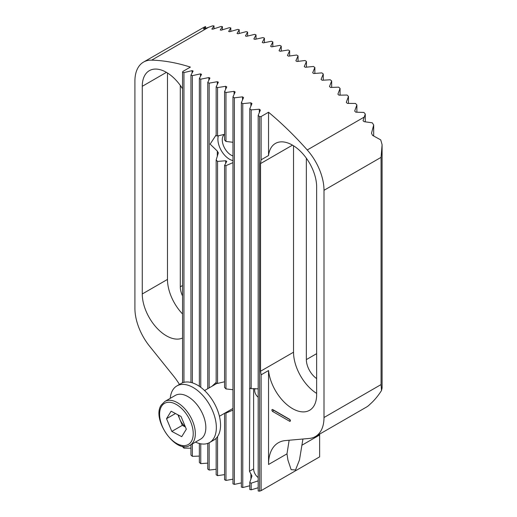 <?xml version="1.0" encoding="UTF-8"?>
<svg xmlns="http://www.w3.org/2000/svg" width="517" height="517" viewBox="0 0 517 517"><rect width="100%" height="100%" fill="white"/><g stroke="black" fill="none" stroke-linecap="round" stroke-linejoin="round"><path stroke-width="0.78" d="M232.967 162.642L225.968 165.627A16.344 9.435 60 0 1 224.565 165.453L226.743 161.369L225.696 160.761L217.567 161.407L217.567 383.427A16.344 9.435 -120 0 0 216.164 383.252L216.164 159.966L218.368 152.767M217.567 161.407A16.344 9.435 60 0 1 216.164 159.966M261.111 116.519L268.536 112.234L268.536 155.539L261.111 159.824L261.111 116.519L259.586 116.609A255.527 147.526 -120 0 0 258.183 115.453L260.361 110.069L259.314 109.236L251.178 109.882A255.527 147.526 -120 0 0 249.776 108.803L251.953 103.587L250.907 102.812L242.777 103.626A255.527 147.526 -120 0 0 241.374 102.625L243.552 97.571L242.505 96.853L234.369 97.829A255.527 147.526 -120 0 0 232.967 96.905L235.151 92.007L234.098 91.347L225.968 92.485A255.527 147.526 -120 0 0 224.565 91.638L226.743 86.901L225.696 86.3L217.567 87.593A255.527 147.526 -120 0 0 216.164 86.824L216.164 135.797A16.344 9.435 60 0 1 217.567 135.977L224.565 134.31M217.567 87.593L217.567 135.977M224.565 381.766L217.567 383.427M224.565 91.638L224.565 140.017A16.344 9.435 60 0 1 225.968 141.464L232.967 142.278M224.565 165.453L224.565 387.472A16.344 9.435 -120 0 1 225.968 388.913L225.968 165.627M225.968 92.485L225.968 141.464M232.967 389.728L225.968 388.913M232.967 96.905L232.967 483.802A142.621 82.339 -120 0 0 234.369 484.403L241.374 482.891M218.342 152.948L217.295 151.054L210.128 144.127L216.164 134.905M216.164 86.824L218.368 82.125M218.342 82.248L217.295 81.699L209.159 83.159L209.159 387.886M209.159 442.765L209.159 470.05L216.164 469.281M216.164 382.36L212.093 386.193M268.536 112.234A255.527 147.526 60 0 1 307.253 149.975A41.599 24.015 60 0 1 323.997 190.301L323.997 417.523A41.599 24.015 60 0 1 315.383 436.561A41.599 24.015 60 0 1 309.295 438.442L285.345 440.581A47.538 27.446 -120 0 0 278.379 442.733A47.538 27.446 -120 0 0 268.536 464.492L268.536 370.547A34.167 19.73 -120 0 0 284.731 402.653A34.167 19.73 -120 0 0 309.573 410.298A34.167 19.73 -120 0 0 316.65 394.658L316.65 186.986A34.167 19.73 -120 0 0 301.734 152.599A34.167 19.73 -120 0 0 275.399 143.448A34.167 19.73 -120 0 0 268.536 155.539M179.464 384.448A47.538 27.446 -120 0 0 173.57 376.053L149.62 346.254A41.599 24.015 60 0 1 134.911 308.352L134.911 81.13A41.599 24.015 60 0 1 143.526 62.092L204.202 27.13A41.599 24.015 60 0 1 205.604 26.58L203.427 28.894L204.473 28.803L212.61 25.85A255.527 147.526 60 0 1 214.012 25.915L211.828 29.081L212.881 29.165L221.011 26.477A255.527 147.526 60 0 1 222.413 26.638L220.236 30.005L221.282 30.16L229.412 27.666A255.527 147.526 60 0 1 230.815 27.918L228.637 31.479L229.684 31.699L237.82 29.398A255.527 147.526 60 0 1 239.222 29.734L237.044 33.482L238.091 33.767L246.221 31.64A255.527 147.526 60 0 1 247.624 32.06L245.446 35.977L246.493 36.326L254.629 34.374A255.527 147.526 60 0 1 256.031 34.878L253.847 38.962L254.9 39.37L263.03 37.586A255.527 147.526 60 0 1 264.433 38.168L262.255 42.42L263.302 42.885L271.431 41.263A255.527 147.526 60 0 1 272.834 41.922L270.656 46.336L271.703 46.853L279.839 45.399A255.527 147.526 60 0 1 281.242 46.129L279.064 50.705L280.111 51.286L288.24 49.987A255.527 147.526 60 0 1 289.643 50.795L287.465 55.532L288.512 56.166L296.648 55.022A255.527 147.526 60 0 1 298.05 55.907L295.873 60.806L296.92 61.497L305.049 60.515A255.527 147.526 60 0 1 306.452 61.478L304.274 66.538L305.321 67.281L313.457 66.467A255.527 147.526 60 0 1 314.859 67.507L312.675 72.729L313.729 73.53L321.858 72.884A255.527 147.526 60 0 1 323.261 73.996L321.083 79.385L322.13 80.251L330.26 79.773A255.527 147.526 60 0 1 331.662 80.969L329.484 86.533L330.531 87.457L338.667 87.153A255.527 147.526 60 0 1 340.07 88.433L337.892 94.172L338.939 95.16L347.069 95.038A255.527 147.526 60 0 1 348.471 96.408L346.293 102.334L347.34 103.387L355.476 103.458A255.527 147.526 60 0 1 356.879 104.919L354.694 111.039L355.748 112.17L363.878 112.441A255.527 147.526 60 0 1 365.28 113.992L363.07 120.571M143.526 62.092A41.599 24.015 60 0 1 151.662 60.146A255.527 147.526 60 0 1 190.379 67.107L182.953 71.391L182.546 72.134L182.546 382.8M209.159 83.159A255.527 147.526 -120 0 0 207.756 82.462L209.934 78.048L208.887 77.556L200.758 79.172A255.527 147.526 -120 0 0 199.355 78.552L201.533 74.306L200.486 73.866L192.35 75.65A255.527 147.526 -120 0 0 190.947 75.107L193.132 71.023L192.078 70.648L183.949 72.6A255.527 147.526 -120 0 0 182.546 72.134M258.183 115.453L258.183 490.995A142.621 82.339 -120 0 0 259.586 491.15L261.111 490.646L261.111 374.838L268.536 370.547M258.183 480.842L251.178 483.188A7.425 4.291 60 0 1 249.776 482.374L249.776 489.496A142.621 82.339 -120 0 0 251.178 489.812L258.183 487.764M241.374 102.625L241.374 487.079A142.621 82.339 -120 0 0 242.777 487.544L249.776 485.767M224.565 413.303L224.565 479.692A142.621 82.339 -120 0 0 225.968 480.435L232.967 479.169M216.164 438.261L216.164 474.774A142.621 82.339 -120 0 0 217.567 475.646L224.565 474.632M207.756 443.379L207.756 469.042A142.621 82.339 -120 0 0 209.159 470.05M199.355 443.502L199.355 462.476A142.621 82.339 -120 0 0 200.758 463.633L207.756 463.116M190.947 444.717L190.947 455.038A142.621 82.339 -120 0 0 192.35 456.343L199.355 456.097M182.546 446.281L182.546 446.675A142.621 82.339 -120 0 0 183.949 448.136L190.947 448.181M319.642 434.106A47.538 27.446 -120 0 0 319.629 434.997L319.629 456.86L261.111 490.646M225.089 412.999A16.344 9.435 -120 0 0 225.968 413.083L232.967 410.097M302.936 439.011L299.479 459.962L295.524 469.979L291.149 469.682L287.937 460.117L286.987 453.842L289.139 440.245M182.546 338.015A34.167 19.73 60 0 1 156.567 327.707A34.167 19.73 60 0 1 142.265 293.979L142.265 86.313A34.167 19.73 60 0 1 149.342 70.667A34.167 19.73 60 0 1 182.546 88.782M167.476 72.994L167.476 279.419A34.167 19.73 -120 0 0 182.546 313.968M316.65 393.418A34.167 19.73 60 0 1 293.533 352.2L293.533 145.775M261.111 159.824L260.536 163.585L260.536 371.251L261.111 374.838M249.776 482.374L251.953 476.002L249.472 471.284L249.776 387.504M249.776 108.803L249.776 387.866A7.425 4.291 60 0 1 251.178 388.681L258.183 388.855M253.614 388.532L253.614 468.893A7.425 4.291 -120 0 0 258.183 477.54M363.102 120.784L364.149 121.689L372.279 122.813A41.599 24.015 60 0 1 373.681 124.978L371.503 133.237L372.55 135.376L380.686 139.868A41.599 24.015 60 0 1 382.089 144.792L382.089 387.983L381.514 390.509C377.998 396.074 374.017 400.785 369.584 404.637A41.599 24.015 60 0 1 366.482 407.066L315.383 436.561M382.089 144.792L381.061 157.355L381.061 384.577L381.514 390.509M180.291 85.415L180.291 286.819A16.046 9.261 -120 0 0 182.546 295.957M316.65 378.586A16.046 9.261 60 0 1 306.355 359.599L306.355 158.196M272.737 411.519L289.546 421.219A1.189 0.685 -120 0 0 290.386 420.735A1.189 0.685 -120 0 0 289.546 419.281L272.737 409.574A1.189 0.685 -120 0 0 271.897 410.059A1.189 0.685 -120 0 0 272.737 411.519L273.493 410.207L290.05 419.765M289.546 419.281L272.737 409.574M258.183 397.224A5.945 3.432 60 0 1 254.668 390.413A5.945 3.432 60 0 1 255.088 388.545M289.643 50.795L289.643 56.004M281.242 46.129L281.242 51.099M272.834 41.922L272.834 46.646M264.433 38.168L264.433 42.652M256.031 34.878L256.031 39.118M247.624 32.06L247.624 36.048M239.222 29.734L239.222 33.463M230.815 27.918L230.815 31.375M222.413 26.638L222.413 29.812M214.012 25.915L214.012 28.784M205.604 26.58L205.604 28.37M298.05 55.907L298.05 61.355M306.452 61.478L306.452 67.165M314.859 67.507L314.859 73.44M323.261 73.996L323.261 80.18M331.662 80.969L331.662 87.412M340.07 88.433L340.07 95.141M365.28 113.992L365.28 121.805M373.681 124.978L373.681 135.868M348.471 96.408L348.471 103.394M356.879 104.919L356.879 112.202M217.567 436.542L217.567 475.646M225.968 413.083L225.968 480.435M234.369 97.829L234.369 484.403M242.777 103.626L242.777 487.544M251.178 483.188L251.178 489.812M251.178 109.882L251.178 388.681M259.586 116.609L259.586 491.15M207.756 82.462L207.756 388.694M200.758 79.172L200.758 387.317M200.758 443.812L200.758 463.633M199.355 78.552L199.355 386.322M192.35 75.65L192.35 382.838M192.35 443.909L192.35 456.343M190.947 75.107L190.947 382.451M183.949 72.6L183.949 382.354M183.949 446.468L183.949 448.136M232.967 155.96A12.479 7.206 60 0 1 223.46 145.626A12.479 7.206 60 0 1 224.546 134.317M232.967 160.606A16.344 9.435 60 0 1 221.399 150.777A16.344 9.435 60 0 1 218.355 135.751M171.825 431.411L166.526 418.686L171.133 411.209L181.034 416.469L186.327 429.194L181.725 436.665L171.825 431.411L182.327 425.342L177.951 414.834M190.107 445.202L200.609 439.14A25.255 14.579 -120 0 0 200.609 409.975A25.255 14.579 -120 0 0 175.353 395.395L164.852 401.457A25.255 14.579 60 0 1 190.107 416.043A25.255 14.579 60 0 1 190.107 445.202C176.291 454.979 150.996 419.119 161.33 404.94L164.852 401.457M195.491 442.093A32.681 18.87 -120 0 0 209.579 442.539A32.681 18.87 -120 0 0 209.579 404.798A32.681 18.87 -120 0 0 176.892 385.928A32.681 18.87 -120 0 0 172.768 390.018A32.681 18.87 -120 0 0 170.235 398.349M209.579 442.539L213.78 440.116A32.681 18.87 -120 0 0 213.78 402.375A32.681 18.87 -120 0 0 181.092 383.504L176.892 385.928M175.476 413.516L166.526 418.686M182.327 425.342L185.403 426.977M178.552 415.151A12.137 7.005 -120 0 0 179.677 418.983A12.137 7.005 -120 0 0 185.26 426.622M225.696 160.761L225.696 163.45M225.696 86.3L225.696 89.176M234.098 91.347L234.098 94.359M217.295 151.054L217.295 156.515M217.295 81.699L217.295 84.439M364.214 117.088L307.253 149.975M208.622 27.259L151.662 60.146M319.629 434.997L301.85 445.26M286.987 453.842L268.536 464.492M167.476 279.419L142.265 293.979M166.429 72.361L142.265 86.313M293.533 352.2L260.536 371.251M292.486 145.141L260.536 163.585M250.48 388.222L249.472 388.803M253.614 468.893L249.472 471.284M381.061 384.577L323.997 417.523M381.061 157.355L323.997 190.301M182.546 285.52L180.291 286.819M316.65 353.654L306.355 359.599M290.218 420.056L289.546 421.219M242.505 96.853L242.505 99.994M250.907 473.714L250.907 479.408M250.907 102.812L250.907 106.088M259.314 109.236L259.314 112.654M208.887 77.556L208.887 80.161M200.486 73.866L200.486 76.342M192.078 70.648L192.078 72.981M161.543 406.323A23.769 13.726 -120 0 0 177.105 443.722A23.769 13.726 -120 0 0 190.631 421.769A23.769 13.726 -120 0 0 161.543 406.323M217.043 383.336L204.564 390.535M232.967 408.449L219.421 416.269"/></g></svg>
